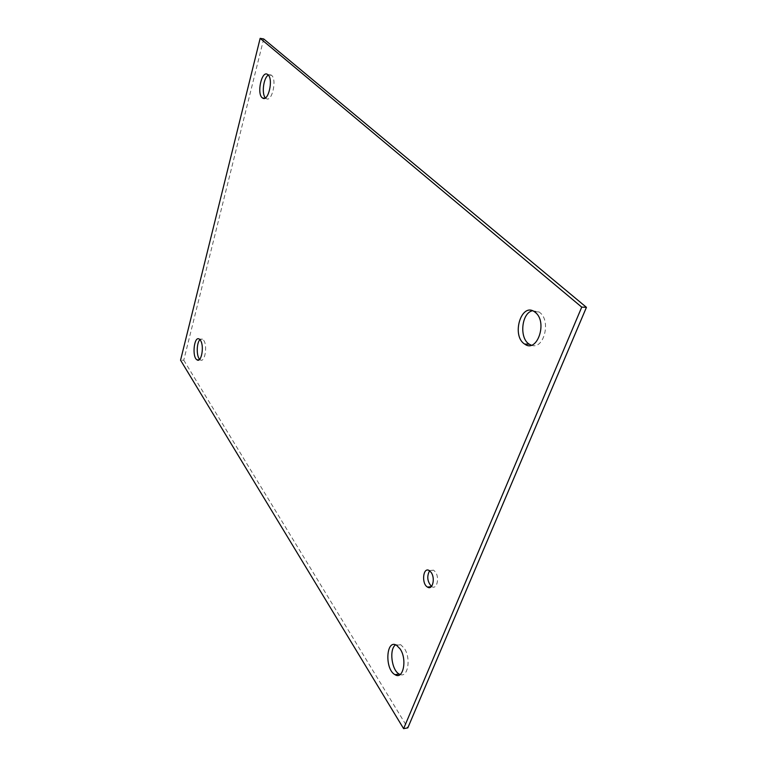 <?xml version="1.0" encoding="UTF-8"?>
<svg xmlns="http://www.w3.org/2000/svg" width="767" height="767" viewBox="0 0 767 767"><rect width="100%" height="100%" fill="white"/><g stroke="black" fill="none" stroke-linecap="round" stroke-linejoin="round"><path stroke-width="0.58" stroke-dasharray="3.83 2.88" d="M431.476 586.429L431.773 586.621C436.874 590.111 439.875 577.541 435.282 571.798L433.547 570.149L429.578 570.782M265.42 97.879L266.072 98.464C271.758 103.094 277.328 79.701 271.528 75.271L268.316 75.099M531.349 345.208C543.4 350.279 551.348 321.594 540.141 312.783L539.038 311.929L532.49 310.74M400.163 674.5C407.986 677.999 411.179 658.067 404.295 648.345L400.729 644.711L395.619 644.846M199.641 359.33L200.302 359.876C204.722 363.213 207.799 345.955 203.734 340.385L202.574 339.167L199.957 339.666M263.695 38.944L183.764 360.212L180.561 360.183M183.764 360.212L407.814 727.873M431.246 586.678L431.773 586.621M429.28 570.59L433.547 570.149M271.211 75.022L267.635 74.485M266.072 98.464L264.634 98.262M539.038 311.929L534.474 311.747M400.729 644.711L396.568 645.296M202.574 339.167L199.295 339.1M200.302 359.876L198.969 359.867"/><path stroke-width="1.15" d="M429.578 570.782C426.673 576.362 427.305 581.578 431.476 586.429M431.006 572.24C435.589 578.002 432.588 590.59 427.507 587.091C421.227 583.764 423.068 566.477 429.28 570.59L431.006 572.24M267.951 74.735C273.723 79.164 268.182 102.596 262.525 97.975C256.37 94.446 261.652 69.845 267.635 74.485L267.951 74.735M268.316 75.099C263.474 77.774 261.432 93.986 265.42 97.879M535.577 312.6C547.859 322.485 536.948 353.424 524.714 344.095C511.129 336.004 521.138 302.064 534.474 311.747L535.577 312.6M532.49 310.74C521.455 312.926 519.048 338.276 529.259 344.182L531.349 345.208M400.125 648.94C407.43 659.323 403.231 680.204 395.034 674.692C384.478 669.323 386.06 638.585 396.568 645.296L400.125 648.94M395.619 644.846C388.974 648.93 391.553 670.32 399.195 674.049L400.163 674.5M200.446 340.318C204.492 345.898 201.424 363.184 197.023 359.848C191.75 357.125 194.089 335.419 199.295 339.1L200.446 340.318M199.957 339.666C196.505 342.763 196.294 356.128 199.641 359.33M403.615 728.65L180.561 360.183L260.157 38.35L581.741 307.136L403.615 728.65L407.814 727.873L586.439 307.337L581.741 307.136M586.439 307.337L263.695 38.944L260.157 38.35M427.507 587.091L431.246 586.678M264.634 98.262L262.525 97.975M529.259 344.182L524.714 344.095M399.195 674.049L395.034 674.692M198.969 359.867L197.023 359.848"/></g></svg>
